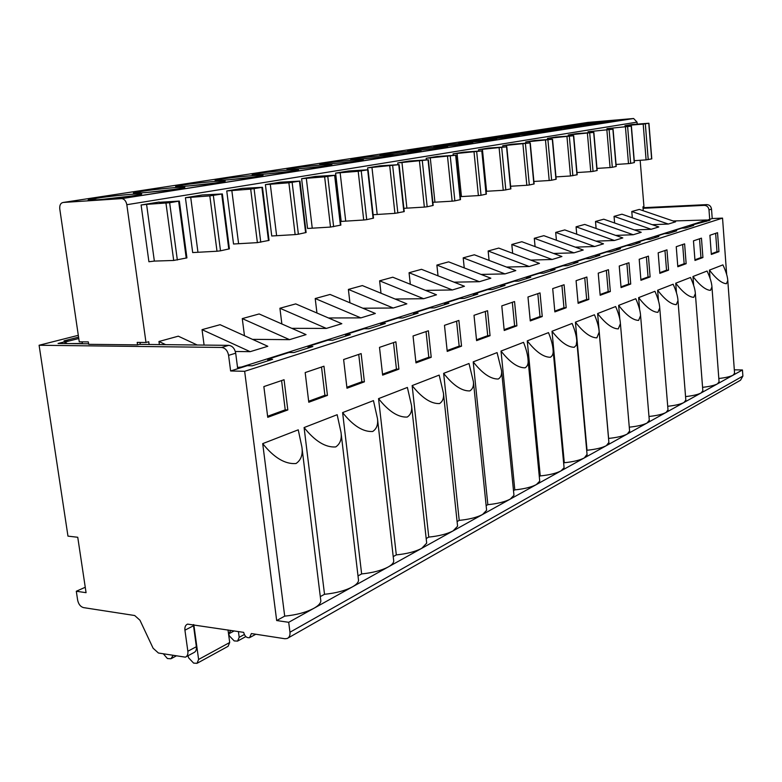 <?xml version="1.0" encoding="UTF-8"?>
<svg xmlns="http://www.w3.org/2000/svg" width="782" height="782" viewBox="0 0 782 782"><rect width="100%" height="100%" fill="white"/><g stroke="black" fill="none" stroke-linecap="round" stroke-linejoin="round"><path stroke-width="1.17" d="M262.703 443.629C274.052 457.763 285.156 464.391 296.026 463.521C301.031 460.099 302.996 454.625 301.911 447.118L298.245 429.826L262.703 443.629L284.697 616.138C296.544 614.945 306.309 612.316 313.963 608.259L288.705 622.306L289.966 632.237C290.249 635.395 289.32 637.486 287.17 638.503L284.883 638.738L251.384 633.557L249.566 637.682C246.653 638.044 244.678 636.265 243.661 632.364L187.582 624.114C185.49 625.014 184.611 627.037 184.923 630.184L187.856 651.25C188.169 654.29 187.338 656.264 185.373 657.163L158.423 653.019L153.106 648.229L139.958 620.234L134.7 615.522L83.527 607.614C80.517 606.754 78.552 604.281 77.653 600.175L76.304 591.251L85.258 587.262M230.837 630.38L228.559 633.967M78.308 335.312L39.1 345.253L67.966 536.129L77.75 537.273L86.069 592.678L76.304 591.251M78.571 337.15L64.056 340.854L68.161 340.893L58.044 343.484L88.591 343.816M137.524 344.872L88.659 344.324L88.307 341.91L79.256 341.822L59.774 208.95C59.481 205.177 60.595 203.027 63.127 202.47L121.904 198.599C124.485 199.136 126.117 201.17 126.821 204.708L145.99 342.477L137.212 342.399L137.524 344.872L139.343 344.373L228.745 345.351C232.401 345.859 234.717 348.479 235.695 353.2L228.588 355.351L230.622 370.971L247.298 365.693L252.263 365.8L272.625 359.319L267.708 359.231L289.017 352.487L293.905 352.555L312.849 346.534L308 346.475L327.863 340.19L332.663 340.229L350.336 334.618L345.566 334.588L364.109 328.723L368.83 328.733L385.35 323.484L380.668 323.484L398.018 317.991L402.662 317.981L418.135 313.054L413.531 313.083L429.807 307.932L434.372 307.893L448.897 303.279L444.372 303.318L459.669 298.48L464.156 298.431L477.812 294.081L473.364 294.14L487.773 289.584L492.181 289.516L505.055 285.42L500.676 285.498L514.263 281.197L518.603 281.119L530.753 277.258L526.452 277.336L539.287 273.28L543.549 273.182L555.034 269.536L550.811 269.634L562.952 265.792L567.146 265.685L578.015 262.224L573.861 262.332L585.376 258.695L589.491 258.578L599.804 255.294L595.728 255.421L606.646 251.96L610.693 251.833L620.488 248.725L616.47 248.852L626.851 245.568L630.83 245.431L640.145 242.469L636.196 242.606L646.069 239.478L649.989 239.341L658.855 236.526L654.974 236.663L664.377 233.691L668.229 233.544L676.674 230.856L672.862 231.003L681.826 228.168L685.619 228.012L693.683 225.451L689.919 225.607L709.919 220.289L706.214 220.446L712.216 218.549L722.539 218.11L726.664 274.482M39.1 345.253L221.609 347.452C225.284 347.97 227.611 350.6 228.588 355.351M712.216 218.549L711.522 209.126C711.043 206.282 709.46 204.776 706.772 204.62L643.009 207.709M711.522 209.126L709 209.889C708.521 207.035 706.928 205.529 704.24 205.373L643.058 208.315M65.043 343.562L64.818 342.086L78.777 338.508M66.881 343.581L82.384 343.503L82.139 341.851M66.851 343.337L64.818 342.086M637.203 124.191L637.037 122.129L633.625 118.512L587.869 122.412L63.127 202.47M197.24 345.009L178.286 336.182L158.961 341.499L159.381 344.588M145.99 342.477L148.717 341.734L149.098 344.481M643.254 210.759L642.941 206.859L643.948 206.575L640.155 160.29M639.344 209.42L631.788 211.492L668.297 224.043L675.599 221.814L639.344 209.42M632.306 217.777L631.788 211.492M614.056 216.37L651.171 229.273L658.806 226.946L621.954 214.2L614.056 216.37L614.623 222.997M595.503 221.472L633.234 234.747L641.22 232.303L603.772 219.195L595.503 221.472L596.109 228.461M576.07 226.809L614.427 240.485L622.814 237.924L584.731 224.434L576.07 226.809L576.735 234.209M555.689 232.42L594.701 246.506L603.499 243.828L564.78 229.918L555.689 232.42L556.413 240.25M534.292 238.295L573.978 252.84L583.225 250.015L543.842 235.675L534.292 238.295L535.083 246.613M511.809 244.483L552.17 259.487L561.906 256.516L521.848 241.726L511.809 244.483L512.669 253.319M488.144 250.993L529.209 266.496L539.463 263.368L498.711 248.08L488.144 250.993L489.082 260.406M463.198 257.845L504.986 273.896L515.807 270.592L474.342 254.785L463.198 257.845L464.234 267.894M436.884 265.078L479.405 281.696L490.842 278.216L448.643 261.853L436.884 265.078L438.018 275.831M409.064 272.732L452.348 289.966L464.44 286.271L421.498 269.311L409.064 272.732L410.315 284.267M379.612 280.826L423.668 298.714L436.493 294.804L392.779 277.209L379.612 280.826L381 293.23M348.381 289.418L393.229 308.01L406.845 303.846L362.359 285.577L348.381 289.418L349.935 302.79M315.214 298.538L360.864 317.883L375.35 313.465L330.063 294.452L315.214 298.538L316.945 313.015M279.917 308.245L326.368 328.411L341.822 323.699L295.723 303.895L279.917 308.245L281.862 323.963M242.273 318.597L289.555 339.652L306.055 334.618L259.135 313.953L242.273 318.597L244.463 335.722M202.039 329.652L250.152 351.675L267.815 346.289L220.084 324.696L202.039 329.652L204.092 345.077M222.362 193.946L202.294 194.962L185.422 197.729L209.82 195.881L222.362 193.946L229.409 248.842L220.504 250.817L217.005 251.237L209.82 195.881M262.469 187.299L242.518 188.364L226.751 190.955L250.69 189.117L262.469 187.299L269.047 240.377M299.975 181.092L280.161 182.196L265.401 184.62L288.881 182.783L299.975 181.092L306.124 232.498L298.382 234.209L295.137 234.6L288.881 182.783M335.107 175.266L315.459 176.419L301.608 178.687L324.638 176.859L335.107 175.266L340.874 225.079M368.097 169.792L348.625 170.975L335.605 173.115L358.195 171.297L368.097 169.792L373.513 218.149L366.719 219.644L363.708 220.006L358.195 171.297M399.133 164.65L379.857 165.862L367.589 167.876L399.133 164.65L404.226 211.59M428.38 159.802L409.299 161.033L397.725 162.93L428.38 159.802L433.179 205.441L427.177 206.761L424.352 207.093L419.475 161.151M455.994 155.227L437.118 156.478L426.18 158.267L455.994 155.227L460.52 199.615L454.86 200.857L452.133 201.179L447.529 156.498M482.093 150.897L463.433 152.167L453.081 153.859L482.093 150.897L486.384 194.102L481.028 195.275L478.389 195.588L474.039 152.109M506.814 146.801L488.369 148.072L478.555 149.685L506.814 146.801L510.871 188.873M530.264 142.91L512.034 144.201L502.718 145.726L530.264 142.91L534.116 183.936L529.316 184.982L526.824 185.275L522.923 144.015M552.532 139.225L534.517 140.516L525.66 141.962L552.532 139.225L556.178 179.234L551.633 180.222L549.208 180.505L545.504 140.271M573.705 135.716L555.914 137.006L547.478 138.385L573.705 135.716L577.175 174.748M593.861 132.373L576.285 133.663L568.25 134.983L593.861 132.373L597.165 170.496L593.049 171.395L590.752 171.659L587.409 133.331M613.068 129.186L588.054 131.738L613.068 129.186L616.216 166.439L612.306 167.289L610.068 167.553L606.881 130.105M631.406 126.146L606.949 128.639L631.406 126.146L634.407 162.558L630.673 163.379L628.493 163.624L625.453 127.026M634.251 160.691L646.098 159.88L643.195 124.084L648.923 123.243L631.993 124.534L625.004 125.687L628.19 125.335L628.269 126.371M159.205 202.02L141.102 204.992L146.586 204.366L154.357 261.09L148.912 261.745L141.102 204.992M159.254 202.294L179.352 201.072L169.645 202.734L146.586 204.366M179.352 201.072L186.927 257.884L173.692 260.455L154.357 261.09M185.422 197.729L192.685 252.566L217.005 251.237M226.751 190.955L233.535 244.004L257.386 242.635L269.047 240.397M265.401 184.62L271.745 235.988L295.137 234.6M301.608 178.687L307.551 228.471L330.503 227.073L340.874 225.099M335.605 173.115L341.187 221.423L363.708 220.006M373.131 214.727L394.93 213.349L404.226 211.609M403.874 208.325L424.352 207.093M432.857 202.313L452.133 201.179M460.217 196.653L478.389 195.588M486.101 191.307L503.246 190.29L510.881 188.882M510.626 186.253L526.824 185.275M533.881 181.463L549.208 180.505M555.973 176.898L570.498 175.979L577.175 174.757M576.979 172.558L590.752 171.659M596.979 168.413L610.068 167.553M616.05 164.464L628.493 163.624M646.098 159.88L651.787 158.863L648.923 123.243M643.195 124.084L628.19 125.335M237.532 367.423L241.472 367.032L706.703 219.986L673.136 220.974M250.152 351.675L235.323 351.47M289.555 339.652L252.518 339.359M326.368 328.411L291.794 328.332M360.864 317.883L328.499 317.971M393.229 308.01L362.877 308.225M423.668 298.714L395.145 299.037M452.348 289.966L425.486 290.376M479.405 281.696L454.078 282.175M504.986 273.896L481.057 274.423M529.209 266.496L506.56 267.063M552.17 259.487L530.714 260.083M573.978 252.84L553.607 253.456M594.701 246.506L575.347 247.141M614.427 240.485L596.011 241.13M633.234 234.747L615.688 235.402M651.171 229.273L634.437 229.928M652.325 224.698L668.297 224.043M241.472 367.032L241.53 367.52M267.903 360.825L267.708 359.231M284.697 616.138L276.672 620.546L244.658 371.303L722.539 218.11M244.658 371.303L230.622 370.971M320.297 596.607L324.52 594.291L304.09 427.558L337.159 414.714L341.02 432.397C341.93 439.083 340.16 443.932 335.722 446.933C325.537 447.656 314.999 441.195 304.09 427.558M709.43 270.122C716.156 278.851 721.815 283.377 726.41 283.719L727.778 280.533C727.573 276.554 725.94 271.334 722.91 264.883L709.43 270.122L710.046 278.314M692.969 276.515C699.861 285.44 705.696 290.063 710.476 290.376L711.943 286.935C711.737 282.859 710.115 277.551 707.075 271.031L692.969 276.515L693.654 285.401M675.726 283.211C682.794 292.351 688.815 297.062 693.781 297.346L695.364 293.621C695.149 289.448 693.526 284.062 690.506 277.473L675.726 283.211L676.489 292.908M657.633 290.239C664.876 299.604 671.103 304.403 676.283 304.657L677.984 300.62C677.769 296.339 676.156 290.865 673.136 284.218L657.633 290.239L658.493 300.904M638.63 297.619C646.069 307.209 652.501 312.116 657.906 312.341L659.744 307.952C659.519 303.553 657.916 298.01 654.915 291.295L638.63 297.619L639.617 309.516M618.65 305.381C626.294 315.214 632.941 320.219 638.601 320.405L640.575 315.625C640.35 311.128 638.757 305.498 635.776 298.724L618.65 305.381L619.813 318.978M597.614 313.553C605.473 323.64 612.365 328.753 618.279 328.89L620.409 323.68C620.185 319.076 618.601 313.367 615.649 306.544L597.614 313.553L608.601 438.419C617.066 437.558 623.293 436.092 627.301 434.01L352.399 586.881C356.289 584.682 358.342 582.522 358.537 580.4L358.391 579.218M575.435 322.164C583.519 332.526 590.664 337.746 596.862 337.844L599.178 332.135C598.944 327.423 597.37 321.646 594.447 314.775L575.435 322.164L587.038 450.256C595.728 449.367 602.169 447.832 606.382 445.642L608.895 442.377M552.014 331.255C560.342 341.9 567.761 347.247 574.262 347.276L576.197 345.282L576.774 341.02C576.539 336.211 574.975 330.356 572.101 323.455L552.014 331.255L564.291 462.739C573.206 461.83 579.892 460.217 584.33 457.91L587.057 454.352M563.646 463.091L564.291 462.739M527.254 340.874C535.836 351.822 543.539 357.286 550.381 357.257C552.522 355.937 553.441 353.64 553.118 350.375C552.864 345.468 551.32 339.554 548.495 332.624L527.254 340.874L540.254 475.925C549.423 474.997 556.354 473.305 561.036 470.862L564.086 467.734L564.018 466.981M539.287 476.453L540.254 475.925M501.027 351.059C509.884 362.33 517.899 367.911 525.093 367.823C527.459 366.347 528.446 363.816 528.085 360.238C527.821 355.233 526.296 349.261 523.529 342.33L501.027 351.059L514.81 489.884C524.253 488.926 531.447 487.147 536.393 484.566L539.736 481.125L539.658 480.324M513.491 490.607L514.81 489.884M473.208 361.87C482.347 373.473 490.705 379.182 498.29 379.016C500.891 377.374 501.976 374.578 501.555 370.629L497.078 352.604L473.208 361.87L487.851 504.673C497.577 503.686 505.055 501.819 510.284 499.082L513.96 495.289L513.872 494.429M486.14 505.612L487.851 504.673M443.638 373.356C453.081 385.311 461.81 391.166 469.816 390.912C472.69 389.074 473.882 385.966 473.393 381.606L469.005 363.503L443.638 373.356L459.22 520.382C469.249 519.365 477.03 517.401 482.582 514.488L486.619 510.294L486.531 509.375M457.089 521.555L459.22 520.382M412.143 385.585C421.918 397.921 431.038 403.923 439.523 403.571C442.71 401.498 444.02 398.048 443.453 393.219L439.171 375.096L412.143 385.585L428.771 537.097C439.113 536.041 447.226 533.969 453.12 530.87L457.587 526.218L457.48 525.24M426.18 538.515L428.771 537.097M378.547 398.634C388.664 411.381 398.224 417.52 407.217 417.07C410.765 414.734 412.202 410.882 411.537 405.516L407.383 387.442L378.547 398.634L396.308 554.897C406.992 553.822 415.467 551.623 421.742 548.319L426.689 543.148L426.571 542.102M393.219 556.598L396.308 554.897M342.614 412.593C353.112 425.77 363.141 432.065 372.691 431.488C376.65 428.849 378.244 424.538 377.471 418.556L373.454 400.619L342.614 412.593L361.636 573.929C372.682 572.805 381.548 570.479 388.243 566.95C391.714 564.995 393.542 563.06 393.737 561.173L393.61 560.059M358 575.923L361.636 573.929M308.782 402.241L305.175 372.574L323.963 366.201L327.453 395.389L308.782 402.241M346.983 388.224L343.621 359.534L361.147 353.591L364.392 381.831L346.983 388.224M382.633 375.135L379.495 347.364L395.868 341.802L398.908 369.153L382.633 375.135M415.975 362.887L413.043 335.986L428.38 330.776L431.224 357.286L415.975 362.887M447.226 351.411L444.479 325.322L458.878 320.434L461.546 346.152L447.226 351.411M476.59 340.629L474.009 315.302L487.548 310.708L490.06 335.693L476.59 340.629M504.214 330.493L501.79 305.879L514.546 301.549L516.912 325.83L504.214 330.493M530.264 320.923L527.977 296.994L540.02 292.908L542.249 316.524L530.264 320.923M554.858 311.891L552.698 288.607L564.086 284.746L566.188 307.737L554.858 311.891M578.123 303.348L576.08 280.679L586.862 277.024L588.856 299.418L578.123 303.348M600.165 295.264L598.23 273.162L608.455 269.692L610.341 291.53L600.165 295.264M621.074 287.58L619.236 266.036L628.943 262.742L630.732 284.032L621.074 287.58M640.937 280.288L639.197 259.272L648.425 256.134L650.116 276.916L640.937 280.288M659.822 273.358L658.17 252.83L666.958 249.849L668.571 270.142L659.822 273.358M677.818 266.75L676.244 246.701L684.612 243.857L686.146 263.69L677.818 266.75M694.973 260.455L693.468 240.856L701.454 238.148L702.92 257.532L694.973 260.455M717.534 232.694L718.941 251.648L711.337 254.443L709.909 235.284L717.534 232.694M267.747 417.314L263.857 386.591L284.062 379.729L287.815 409.944L267.747 417.314M281.588 380.57L285.225 409.836L267.61 416.288M285.225 409.836L287.815 409.944M321.519 367.032L324.901 395.301L308.655 401.254M324.901 395.301L327.453 395.389M358.733 354.402L361.89 381.763L346.866 387.256M361.89 381.763L364.392 381.831M393.493 342.614L396.445 369.104L382.525 374.197M396.445 369.104L398.908 369.153M426.043 331.568L428.8 357.257L415.877 361.988M428.8 357.257L431.224 357.286M456.58 321.216L459.171 346.133L447.138 350.541M459.171 346.133L461.546 346.152M485.28 311.48L487.724 335.673L476.502 339.789M487.724 335.673L490.06 335.693M512.318 302.302L514.615 325.83L504.136 329.662M514.615 325.83L516.912 325.83M537.821 293.651L539.991 316.534L530.186 320.121M539.991 316.534L542.249 316.524M561.926 285.479L563.969 307.746L554.79 311.109M563.969 307.746L566.188 307.737M584.741 277.737L586.676 299.438L578.054 302.595M586.676 299.438L588.856 299.418M606.363 270.406L608.201 291.549L600.107 294.521M608.201 291.549L610.341 291.53M626.89 263.446L628.63 284.071L621.016 286.857M628.63 284.071L630.732 284.032M646.401 256.828L648.053 276.955L640.878 279.585M648.053 276.955L650.116 276.916M664.964 250.523L666.538 270.191L659.773 272.664M666.538 270.191L668.571 270.142M682.657 244.522L684.152 263.739L677.759 266.075M684.152 263.739L686.146 263.69M699.528 238.803L700.955 257.581L694.915 259.79M700.955 257.581L702.92 257.532M715.638 233.339L716.996 251.706L711.288 253.798M718.941 251.648L716.996 251.706M320.679 599.716L320.835 600.967C320.64 603.342 318.352 605.776 313.963 608.259L352.399 586.881C345.253 590.664 335.957 593.127 324.52 594.291M702.568 387.334C709.557 386.552 714.533 385.389 717.495 383.845L627.301 434.01L629.608 431.009M719.059 381.812L717.495 383.845L742.45 369.974L742.89 376.083L740.515 380.228L288.118 637.965M288.705 622.306L276.672 620.546M237.699 368.733L235.695 353.2M140.291 344.383L140.046 342.418M158.961 341.499L165.657 344.657M186.155 656.743L193.868 652.599C195.832 651.689 196.663 649.734 196.36 646.714L193.379 624.593M197.494 663.068L228.07 646.313L229.703 642.501L228.012 629.95M193.809 624.662L198.608 659.461L196.986 663.341L193.604 663.097L188.628 657.838L187.993 655.756M173.018 655.531L170.965 658.757L167.407 658.532L163.379 653.869M734.318 369.827L742.45 369.974M238.422 631.553L239.194 637.33L237.562 641.113L234.219 640.917L229.331 635.864L228.735 633.879M718.814 378.498C725.549 377.735 730.31 376.621 733.115 375.165L734.572 373.268M685.56 396.591C692.813 395.79 698.013 394.568 701.151 392.935L702.832 390.746M667.711 406.288C675.247 405.477 680.682 404.196 684.015 402.466L685.834 400.101M648.972 416.474C656.812 415.643 662.501 414.304 666.049 412.466L668.004 409.905M629.275 427.168C637.428 426.327 643.391 424.919 647.164 422.964L649.285 420.198M709 209.889L709.704 219.341M706.214 220.446L706.293 221.443M689.998 226.624L689.919 225.607M672.94 232.049L672.862 231.003M655.052 237.728L654.974 236.663M636.284 243.701L636.196 242.606M616.568 249.966L616.47 248.852M595.825 256.564L595.728 255.421M573.968 263.514L573.861 262.332M550.919 270.836L550.811 269.634M526.569 278.578L526.452 277.336M500.803 286.779L500.676 285.498M473.501 295.459L473.364 294.14M444.508 304.667L444.372 303.318M413.678 314.472L413.531 313.083M380.824 324.921L380.668 323.484M345.742 336.074L345.566 334.588M308.186 348.01L308 346.475M221.609 347.452L228.745 345.351M704.24 205.373L706.772 204.62M121.366 198.589L633.205 118.522M177.592 188.863C200.837 185.295 163.018 187.983 141.229 191.404C116.772 195.05 155.188 192.421 177.592 188.863M218.637 182.47C240.406 179.137 203.066 181.854 182.714 185.041C159.772 188.462 197.748 185.793 218.637 182.47M257.053 176.497C277.483 173.36 240.631 176.097 221.58 179.088C200.026 182.304 237.532 179.596 257.053 176.497M293.064 170.887C312.292 167.944 275.938 170.691 258.07 173.496C237.767 176.527 274.795 173.79 293.064 170.887M326.915 165.618C345.038 162.842 309.173 165.598 292.39 168.238C273.241 171.092 309.77 168.345 326.915 165.618M358.772 160.652C375.888 158.042 340.532 160.799 324.726 163.282C306.632 165.98 342.663 163.223 358.772 160.652M388.82 155.98C405.008 153.507 370.16 156.253 355.263 158.609C338.127 161.151 373.649 158.394 388.82 155.98M417.207 151.561C432.544 149.215 398.204 151.962 384.128 154.181C367.882 156.595 402.896 153.839 417.207 151.561M444.059 147.378C458.614 145.159 424.773 147.896 411.459 149.997C396.044 152.285 430.55 149.538 444.059 147.378M469.503 143.419C483.335 141.307 449.982 144.035 437.382 146.019C422.72 148.199 456.727 145.462 469.503 143.419M493.647 139.655C506.804 137.652 473.951 140.359 461.996 142.246C448.037 144.318 481.546 141.591 493.647 139.655M516.589 136.088C529.131 134.172 496.756 136.87 485.397 138.668C472.093 140.633 505.113 137.925 516.589 136.088M538.417 132.686C550.381 130.868 518.476 133.536 507.684 135.247C494.986 137.133 527.518 134.436 538.417 132.686M559.208 129.45C570.635 127.71 539.189 130.369 528.915 131.992C516.785 133.79 548.847 131.112 559.208 129.45M579.032 126.361C589.96 124.7 558.974 127.339 549.189 128.893C537.576 130.604 569.179 127.945 579.032 126.361M597.966 123.419C608.425 121.826 577.878 124.446 568.543 125.922C557.429 127.564 588.572 124.924 597.966 123.419M587.057 123.087C576.402 124.661 607.096 122.041 616.05 120.604C626.069 119.079 595.972 121.669 587.057 123.087M133.634 195.705C158.502 191.893 120.223 194.532 96.86 198.198C70.712 202.108 109.529 199.527 133.634 195.705M130.917 196.116L99.392 199.684M173.751 189.43L144.924 192.655M213.701 183.193L187.504 186.077M251.042 177.348L227.454 179.919M285.977 171.874L265.03 174.142M318.694 166.742L300.493 168.687M349.329 161.923L334.061 163.546M377.96 157.397L366.015 158.658M404.45 153.184L396.777 153.986M391.43 155.774L400.511 154.924M539.609 132.813L545.484 132.236M126.821 204.708L637.037 122.129M367.794 169.772L367.589 167.876M397.911 164.689L397.725 162.93M426.346 159.909L426.18 158.267M453.237 155.393L453.081 153.859M478.701 151.112L478.555 149.685M502.846 147.065L502.718 145.726M525.778 143.223L525.66 141.962M547.596 139.577L547.478 138.385M568.358 136.107L568.25 134.983M588.152 132.803L588.054 131.738M607.037 129.646L606.949 128.639M625.082 126.635L625.004 125.687M173.692 260.455L165.97 203.154M169.645 202.734L177.348 260.015M186.224 258.119L178.638 201.238M190.681 197.132L197.914 251.941M213.349 195.49L220.504 250.817M228.784 249.047L221.717 194.092M231.814 190.378L238.559 243.398M257.386 242.635L250.69 189.117M254.082 188.726L260.758 242.234M268.49 240.582L261.902 187.436M270.269 184.073L276.584 235.411M292.145 182.421L298.382 234.209M305.615 232.665L299.457 181.209M306.3 178.159L312.214 227.914M330.503 227.073L324.638 176.859M327.785 176.507L333.631 226.702M340.414 225.255L334.647 175.373M340.131 172.607L345.693 220.886M361.235 170.965L366.719 219.644M373.102 218.286L367.677 169.89M371.958 167.387L377.188 214.268M394.93 213.349L389.759 166.077M392.681 165.745L397.852 213.007M403.854 211.727L398.752 164.738M401.958 162.46L406.884 208.022M422.309 160.828L427.177 206.761M432.837 205.549L428.037 159.88M430.276 157.817L434.929 202.127M450.266 156.195L454.86 200.857M460.207 199.713L455.671 155.295M457.05 153.419L461.448 196.556M476.697 151.816L481.028 195.275M486.091 194.2L481.81 150.965M482.406 149.254L486.58 191.277M503.246 190.29L499.131 147.954M501.712 147.661L505.817 189.997M510.617 188.97L506.55 146.86M506.462 145.305L506.599 146.781M525.426 143.732L529.316 184.982M533.871 184.014L530.02 142.969M529.297 141.562L529.434 142.94M547.938 139.998L551.633 180.222M555.963 179.303L552.307 139.274M551.017 137.994L551.134 139.294M570.498 175.979L566.97 136.713M569.335 136.449L572.854 175.706M576.969 174.826L573.489 135.765M571.701 134.602L571.808 135.824M589.706 133.077L593.049 171.395M596.969 170.564L593.665 132.412M591.407 131.366L591.505 132.529M609.119 129.851L612.306 167.289M616.04 166.498L612.893 129.225M610.214 128.287L610.312 129.382M627.633 126.782L630.673 163.379M634.241 162.617L631.24 126.185M651.641 158.912L648.767 123.282M645.326 123.849L648.219 159.636M289.966 632.237L742.89 376.083M193.467 625.776L184.923 630.184M198.608 659.461L229.703 642.501M187.856 651.25L196.36 646.714M239.194 637.33L244.316 634.534M255.802 634.241L250.172 637.34M234.209 630.908L229.087 633.655M90.321 200.212L97.046 198.208C112.706 195.617 144.641 192.9 140.301 194.19L140.076 194.532M135.472 193.213L141.415 191.404C155.315 189.107 186.644 186.272 183.516 187.504L183.301 187.827M177.631 186.683L182.9 185.051C195.95 182.89 226.839 180.085 223.916 181.258L223.701 181.561M217.073 180.574L221.765 179.088C233.838 177.084 264.169 174.288 261.765 175.403L261.559 175.686M254.072 174.845L258.246 173.496C269.086 171.727 298.265 168.873 297.287 169.899L297.092 170.163M288.832 169.469L292.566 168.238C304.55 166.283 334.051 163.663 330.698 164.728L330.503 164.973M321.558 164.406L324.901 163.282C336.377 161.405 365.634 158.824 362.183 159.851M352.428 159.626L355.429 158.599C366.553 156.781 395.594 154.24 391.899 155.247L391.714 155.462M381.587 155.119L384.294 154.181C395.174 152.402 423.922 149.919 419.983 150.897M409.191 150.858L411.625 149.988C421.645 148.345 450.012 145.843 446.581 146.772L446.405 146.967M435.339 146.811L437.549 146.019C447.167 144.435 475.309 141.962 471.79 142.862L471.624 143.047M460.158 142.979L462.162 142.246C471.135 140.75 499.014 138.297 495.729 139.147L495.563 139.323M483.755 139.343L485.563 138.658C494.136 137.231 521.711 134.787 518.486 135.618L518.329 135.785M506.198 135.873L507.841 135.247C515.817 133.908 543.001 131.474 540.147 132.256L539.991 132.412M527.586 132.569L529.082 131.992C536.648 130.721 563.431 128.307 560.782 129.059L560.635 129.206M547.977 129.421L549.345 128.883C556.54 127.681 582.913 125.286 580.479 126L580.332 126.146M567.458 126.42L568.7 125.922C575.405 124.788 601.338 122.403 599.286 123.077L599.139 123.214M586.07 123.546L587.204 123.087C593.655 121.992 619.344 119.636 617.262 120.291M633.625 118.512L121.904 198.599M320.835 600.967L301.93 447.294M176.038 656.049L171.59 658.424M245.822 636.587L238.06 640.839M727.788 280.533L734.601 373.688M719.098 382.251L711.952 286.935M702.871 391.215L695.364 293.621M685.873 400.609L677.984 300.62M668.053 410.442L659.744 307.952M649.334 420.775L640.585 315.625M629.657 431.625L620.419 323.68M608.943 443.032L599.188 332.135M587.116 455.056L576.784 341.02M564.086 467.734L553.118 350.375M539.736 481.125L528.085 360.228M513.96 495.289L501.555 370.629M486.619 510.294L473.403 381.606M457.587 526.218L443.453 393.219M426.689 543.148L411.537 405.516M393.737 561.173L377.471 418.585M358.537 580.4L341.02 432.495"/></g></svg>

